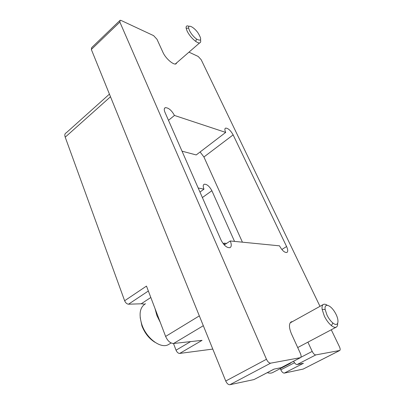 <?xml version="1.0" encoding="UTF-8"?>
<svg xmlns="http://www.w3.org/2000/svg" width="405" height="405" viewBox="0 0 405 405"><rect width="100%" height="100%" fill="white"/><g stroke="black" fill="none" stroke-linecap="round" stroke-linejoin="round"><path stroke-width="0.61" d="M188.973 52.154L198.197 56.462L201.209 59.748L319.98 306.337M331.27 329.776L339.436 346.731C340.291 348.644 340.397 349.895 339.77 350.482L315.809 354.907C314.589 354.876 313.389 353.712 312.199 351.413L307.901 342.159M221.034 240.064C223.914 245.496 226.906 248.027 230.005 247.652C231.594 246.675 231.675 244.453 230.253 240.975L279.506 245.835C282.093 250.523 284.553 252.735 286.892 252.472C288.087 251.642 287.985 249.662 286.588 246.534L233.138 134.88C230.627 130.466 228.131 128.203 225.656 128.091C224.608 128.562 224.618 130 225.691 132.415L174.459 115.45C171.669 110.393 168.647 107.791 165.397 107.639C164.05 108.145 163.903 109.699 164.962 112.301L221.034 240.064M292.582 321.545L291.139 321.869C288.795 323.696 288.917 327.726 291.499 333.953L300.394 353.438C301.274 355.555 301.32 356.957 300.525 357.645L270.646 363.163C269.138 363.153 267.745 361.857 266.47 359.27L119.86 22.072L120.113 20.265L121.151 20.483L153.596 35.635L156.973 39.26L162.982 52.417C165.473 58.183 173.036 64.932 175.861 63.985L177.137 62.426M200.546 39.968C200.956 41.71 200.642 42.692 199.609 42.92C198.663 43.062 197.351 42.545 195.676 41.371C192.122 38.667 189.287 35.276 187.161 31.195L186.148 28.239C185.941 26.821 186.305 26.031 187.237 25.864L189.186 26.274M189.484 30.608L188.634 28.148C187.895 24.006 193.848 27.044 197.929 32.764C201.973 39.462 201.523 41.573 196.577 39.088C193.62 36.83 191.256 34.005 189.484 30.608M119.617 20.746L91.692 47.608L91.333 49.471L225.742 381.029L266.47 359.27M270.646 363.163L229.883 384.72L253.97 379.576L273.993 369.127L281.359 367.608L300.434 357.691M287.818 364.252L289.995 363.563L291.291 362.445M337.659 323.57C337.684 325.347 337.254 326.516 336.358 327.078C335.158 327.736 333.512 327.245 331.417 325.61C328.718 323.357 326.359 320.203 324.349 316.143L322.142 309.415C321.798 306.813 322.203 305.157 323.367 304.459C324.324 303.963 325.59 304.195 327.154 305.167M327.012 315.125L325.159 309.526C324.041 302.525 330.688 304.793 335.158 312.716C339.8 320.558 338.438 327.569 332.895 323.008C330.652 321.13 328.693 318.502 327.012 315.125M315.809 354.907L297.133 364.53L303.436 363.28L284.32 373.101L303.173 369.076L339.552 350.568M339.679 350.527L303.173 369.076M284.32 373.101C283.08 373.121 281.91 372.028 280.807 369.821L280.275 368.611M274.134 369.102L253.97 379.576M229.883 384.72C228.304 384.775 226.927 383.55 225.742 381.029M109.431 94.127L66.288 132.789C64.82 133.412 64.461 134.875 65.215 137.173L124.634 300.753L146.483 286.087L165.62 336.433C167.69 341.01 170.348 343.364 173.588 343.486L202.07 340.342L179.698 353.423L212.787 349.08M124.634 300.753C125.57 302.884 126.866 304.033 128.522 304.195L141.218 303.796L144.772 304.15M173.477 343.496L176.038 350.193C177 352.315 178.22 353.393 179.698 353.423M297.133 364.53C295.923 364.541 294.744 363.447 293.595 361.25M155.039 308.595L156.882 315.51L160.289 322.405M145.562 303.715C139.791 307.213 138.596 314.3 141.983 324.977C146.731 338.696 161.018 349.075 168.404 344.599L169.239 344.098M140.176 317.505L141.917 325.898C144.848 333.32 149.243 338.808 155.095 342.362M199.964 192.066L203.978 189.15C202.905 186.513 202.991 184.872 204.226 184.229C206.894 184.078 209.441 186.244 211.876 190.725L234.53 241.395M198.177 187.991L203.978 189.15M226.603 243.39L224.046 243.152L223.206 243.709M224.046 243.152L224.704 244.645M242.418 242.175L203.923 156.993L200.11 151.971M225.691 132.415L196.217 154.943L182.017 151.166M230.253 240.975L224.254 244.944M174.459 115.45L168.485 120.336M119.86 22.072L91.333 49.471M281.05 367.725L300.232 357.752M267.31 372.661C269.548 373.39 271.446 373.304 273.005 372.392L289.484 363.827M312.199 351.413L300.844 357.316M203.315 325.711L173.588 343.486M110.499 96.76L65.215 137.173M165.62 336.433L199.331 315.885M190.593 341.607L176.038 350.193M128.522 304.195L148.352 291.008M150.817 297.488L141.218 303.796M294.47 362.738L280.807 369.821M202.378 197.559L211.876 190.725M286.588 246.534L281.829 249.5M233.138 134.88L203.923 156.993M199.609 42.92L175.279 64.041M188.634 28.148L186.148 28.239M196.577 39.088L195.676 41.371M323.367 304.459L290.101 322.922M336.185 327.169L297.71 347.561M325.159 309.526L322.142 309.415M332.895 323.008L331.417 325.61M168.404 344.599L171.112 342.974M203.649 184.65L204.226 184.229M225.656 128.091L225.104 128.517M165.397 107.639L164.47 108.413"/></g></svg>
